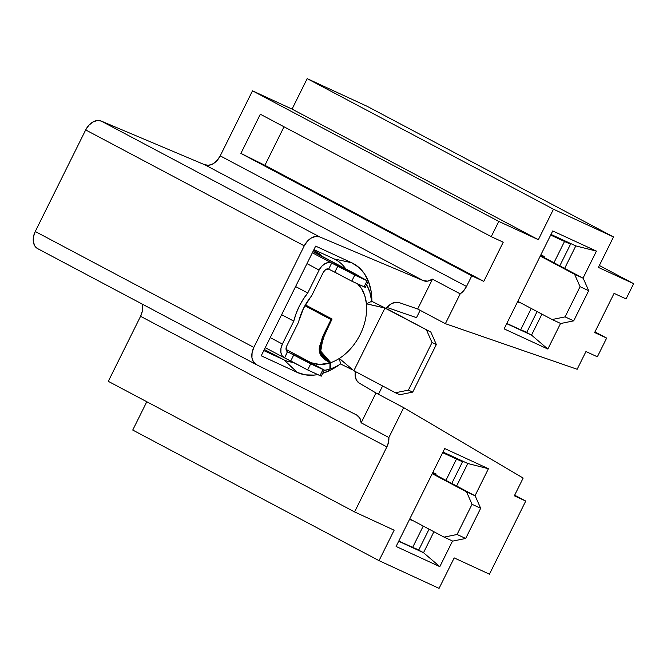 <?xml version="1.0" encoding="UTF-8"?>
<svg xmlns="http://www.w3.org/2000/svg" width="667" height="667" viewBox="0 0 667 667"><rect width="100%" height="100%" fill="white"/><g stroke="black" fill="none" stroke-linecap="round" stroke-linejoin="round"><path stroke-width="1" d="M37.811 248.716A14.582 10.163 117.9 0 1 37.669 248.649A14.582 10.163 117.9 0 1 35.259 231.499L253.844 347.399L252.084 352.643L251.943 357.737L253.452 361.939L256.386 364.616A14.582 10.163 -62.1 0 1 256.253 364.549A14.582 10.163 -62.1 0 1 253.844 347.399L304.26 245.831L85.676 129.932A14.582 10.163 117.9 0 1 101.184 121.052L319.76 236.943L315.758 236.426L311.422 237.927L307.387 241.221L304.26 245.831A14.582 10.163 -62.1 0 1 319.76 236.943L423.295 280.649A14.582 10.163 -62.1 0 0 432.483 279.156L427.722 281.115L423.295 280.649L204.711 164.749A14.582 10.163 117.9 0 0 220.218 155.87L466.508 286.46A14.582 10.163 -62.1 0 1 460.188 293.847L432.483 279.156L417.667 309.004L399.225 302.626A14.582 10.163 -62.1 0 0 386.16 308.446L391.07 303.919L395.273 302.326L399.225 302.626L417.667 309.004L445.373 323.695L417.667 309.004L432.483 279.156L460.188 293.847L445.373 323.695L577.163 369.268L585.959 351.534L597.357 356.795L606.645 338.077L594.639 332.541L614.082 293.372L626.088 298.916L633.65 283.683L598.399 267.409L613.515 236.943L553.477 209.221L538.352 239.686L498.791 221.419L491.229 236.652L503.235 242.196L483.792 281.366L471.786 275.821L466.508 286.46L463.74 290.662L460.188 293.847L445.373 323.695L577.163 369.268L585.959 351.534L597.357 356.795L606.645 338.077L594.964 331.883L606.645 338.077L594.639 332.541L614.082 293.372L626.088 298.916L633.65 283.683L599.35 265.491L633.65 283.683L598.399 267.409L613.515 236.943L367.234 106.353L613.515 236.943L553.477 209.221L307.187 78.631L367.234 106.353L307.187 78.631L553.477 209.221L538.352 239.686L292.063 109.096L307.187 78.631L292.063 109.096L538.352 239.686L498.791 221.419L252.501 90.829L292.063 109.096L252.501 90.829L498.791 221.419L491.229 236.652L260.33 114.224L240.887 153.393L471.786 275.821L466.508 286.46L220.218 155.87L252.501 90.829L220.218 155.87L217.092 160.48L213.056 163.774L208.721 165.274L204.711 164.749L423.295 280.649L319.76 236.943L101.184 121.052L204.711 164.749L101.184 121.052L97.182 120.527L92.838 122.028L88.811 125.321L85.676 129.932L304.26 245.831L253.844 347.399L35.259 231.499L85.676 129.932L35.259 231.499L33.5 236.743L33.367 241.838L34.876 246.04L37.811 248.716L256.103 364.465M504.119 328.864L552.726 230.94L596.448 251.125L583.025 278.156L596.448 251.125L552.726 230.94L504.119 328.864L547.84 349.049L504.119 328.864M560.555 323.428L547.84 349.049L531.524 335.109L506.703 323.653L531.524 335.109L525.788 332.066L531.524 335.109L541.938 314.132L531.524 335.109L547.84 349.049L560.555 323.428M550.992 234.434L575.813 245.898L564.641 268.409L575.813 245.898L596.448 251.125L575.813 245.898L550.992 234.434M142.346 311.055L140.579 316.291L108.296 381.332L354.586 511.923L108.296 381.332L140.579 316.291L386.868 446.89L354.586 511.923L394.147 530.19L379.031 560.647L439.069 588.369L454.194 557.904L489.445 574.179L525.738 501.067L514.657 495.189L525.738 501.067L514.349 495.806L523.153 478.072L403.693 407.662L388.878 437.51L388.527 442.171L386.868 446.89L354.586 511.923L394.147 530.19L379.031 560.647L439.069 588.369L454.194 557.904L489.445 574.179L525.738 501.067L514.349 495.806L523.153 478.072L403.693 407.662L388.878 437.51L361.164 422.82L375.98 392.971L403.693 407.662L375.98 392.971L359.263 383.116L356.553 380.34L355.203 376.171L355.403 371.211M439.82 566.65L396.098 546.465L444.706 448.541L488.427 468.726L475.012 495.756L488.427 468.726L444.706 448.541L396.098 546.465L439.82 566.65L423.512 552.71L398.683 541.254L423.512 552.71L417.767 549.666L423.512 552.71L433.917 531.741L423.512 552.71L439.82 566.65L452.534 541.029L439.82 566.65M378.464 394.289L382.6 385.96L378.464 394.289M142.48 305.953L142.021 303.977A14.582 10.163 117.9 0 1 140.579 316.291L386.868 446.89A14.582 10.163 -62.1 0 0 388.878 437.51L361.164 422.82A14.582 10.163 -62.1 0 0 356.753 415.049L356.745 415.041A14.582 10.163 -62.1 0 0 356.62 414.974L256.386 364.616L356.62 414.974L359.771 418.017L361.164 422.82L375.98 392.971L359.263 383.116A14.582 10.163 -62.1 0 1 355.353 371.511M379.031 560.647L132.741 430.057L146.798 401.742L132.741 430.057L379.031 560.647M416.5 317.659L420.143 310.313L416.5 317.659L386.96 307.445L416.5 317.659M371.861 301.376A61.247 42.696 -62.1 0 0 351.684 262.748L334.134 258.938A56.387 39.311 -62.1 0 1 335.484 259.605A56.387 39.311 -62.1 0 1 345.748 268.876A56.387 39.311 117.9 0 0 334.134 258.938L313.932 249.608L334.134 258.938L351.684 262.748L315.666 246.115L261.222 355.786L297.249 372.419A61.247 42.696 -62.1 0 0 317.75 374.587L314.165 375.096L305.336 374.854L297.249 372.419L261.222 355.786L315.666 246.115L351.684 262.748L358.738 267.292L364.465 273.77L368.651 281.941L371.144 291.471L371.844 302.009M339.119 364.849L332.65 369.018L322.67 373.353A61.247 42.696 -62.1 0 0 339.111 364.857M471.786 275.821L240.887 153.393L264.907 165.308L483.792 281.366L471.786 275.821M260.33 114.224L491.229 236.652L503.235 242.196L483.792 281.366L264.907 165.308L284.025 126.788L264.907 165.308L240.887 153.393L260.33 114.224M442.971 452.034L467.792 463.498L456.62 486.01L467.792 463.498L488.427 468.726L467.792 463.498L442.971 452.034M284.017 359.905L264.357 349.483L284.017 359.905L263.807 350.575L284.017 359.905A56.387 39.311 117.9 0 0 293.472 362.398A56.387 39.311 -62.1 0 1 284.017 359.905L297.249 372.419L284.017 359.905M321.144 353.952A56.387 39.311 -62.1 0 1 320.385 354.46A56.387 39.311 117.9 0 0 321.144 353.952M310.405 362.331L286.06 349.425L310.297 362.565L319.743 364.474L330.023 362.898L319.335 351.075L322.194 337.785L330.824 319.977A46.173 32.191 117.9 0 0 331.024 319.585L304.902 305.728L331.024 319.585A46.173 32.191 -62.1 0 1 330.824 319.977L331.466 320.293L330.824 319.977L323.428 334.967L319.376 347.048C318.884 350.442 319.485 353.377 321.194 355.861L324.546 359.421L330.023 362.898A46.173 32.191 -62.1 0 1 310.405 362.331M357.162 283.417L361.681 288.878L364.824 295.781L366.45 303.818A46.173 32.191 -62.1 0 1 339.336 358.437L340.579 363.957L339.336 358.437A46.173 32.191 -62.1 0 1 330.782 362.64L330.757 368.784A52.976 36.935 117.9 0 0 340.579 363.957A52.976 36.935 -62.1 0 1 330.757 368.784L330.782 362.64L320.727 351.184L322.786 339.211L329.982 323.287M270.243 337.61L282.391 344.055L293.772 321.127L281.624 314.682L293.772 321.127L282.391 344.055L280.974 348.307L280.89 352.434L282.166 355.811L284.601 357.904L287.627 351.817L310.714 363.849L324.304 370.06L307.904 361.239L324.304 370.06L323.028 369.535L320.002 375.629L307.687 369.943L284.601 357.904A11.664 8.129 -62.1 0 1 284.317 357.77A11.664 8.129 -62.1 0 1 282.391 344.055L270.243 337.61M304.994 305.561L324.987 316.125A54.194 37.786 -62.1 0 1 324.971 316.158L304.994 305.561M295.589 286.552L307.745 292.988L319.118 270.068L306.97 263.623L319.118 270.068L307.745 292.988L303.143 299.408L299.216 306.345L296.073 313.648L293.772 321.127A52.009 36.26 -62.1 0 1 307.745 292.988L295.589 286.552M330.082 269.793L328.673 269.126A4.861 3.385 -62.1 0 0 323.428 272.053L312.381 294.322L323.428 272.053L325.863 269.393L328.673 269.126L331.699 263.031L354.786 275.062L368.376 281.274L312.931 251.626L368.376 281.282L367.1 280.749L364.074 286.843L351.759 281.157L331.749 270.61M297.757 323.778L286.702 346.04L297.757 323.778A11.664 8.129 117.9 0 0 298.941 320.61L303.527 308.337L310.564 297.199A11.664 8.129 117.9 0 0 312.381 294.322A11.664 8.129 -62.1 0 1 310.564 297.199A45.206 31.516 -62.1 0 0 298.941 320.61A11.664 8.129 -62.1 0 1 297.757 323.778M321.277 376.155L307.687 369.943L290.754 360.964L293.78 354.869L310.714 363.849L307.687 369.943L310.714 363.849L323.028 369.535L320.002 375.629L321.277 376.155L324.304 370.06M287.394 351.692L286.076 349.533L286.702 346.04A4.861 3.385 -62.1 0 0 287.51 351.759A4.861 3.385 -62.1 0 0 287.627 351.817L293.78 354.869L290.754 360.964L284.601 357.904L287.385 351.692M312.356 252.776L331.699 263.031L328.472 262.523L324.954 263.682L321.669 266.333L319.118 270.068A11.664 8.129 -62.1 0 1 331.699 263.031L312.356 252.776M365.349 287.369L351.759 281.157L354.786 275.062L337.852 266.083L334.826 272.178L351.759 281.157L354.786 275.062L367.1 280.749L364.074 286.843L365.349 287.369L368.376 281.282M357.654 283.875A46.173 32.191 -62.1 0 1 366.45 303.818L371.686 301.284L369.826 292.071L366.216 284.15M359.088 276.288L354.477 273.553A52.976 36.935 -62.1 0 1 355.753 274.179A52.976 36.935 -62.1 0 1 359.079 276.288M329.907 368.309L330.757 368.784L329.907 368.309M332.074 319.034A46.173 32.191 -62.1 0 1 331.883 319.435A46.173 32.191 117.9 0 0 332.074 319.034L305.378 304.886L332.074 319.034M366.617 284.817A52.976 36.935 -62.1 0 1 371.686 301.284L389.286 310.047L371.686 301.284L366.45 303.818A46.173 32.191 -62.1 0 1 339.336 358.437A46.173 32.191 -62.1 0 1 330.782 362.64L325.913 359.471L322.561 355.87C320.852 353.343 320.235 350.35 320.719 346.89L324.671 334.592L331.883 319.435M355.753 274.179L315.733 252.96A52.976 36.935 117.9 0 0 314.457 252.334M323.92 370.51L329.89 369.076L330.023 362.898L329.89 369.076A52.976 36.935 -62.1 0 1 324.095 370.477M320.71 352.501L320.335 354.369M314.999 251.242L313.465 250.534L314.999 251.242A54.194 37.786 -62.1 0 1 316.3 251.884A54.194 37.786 -62.1 0 1 322.761 256.687L314.999 251.242M353.86 370.727L339.336 358.437L353.86 370.727L384.976 308.054L366.45 303.818L384.601 307.871L430.84 332.083L389.286 310.047L430.84 332.083L436.335 344.514L432.024 342.53L408.404 390.12L412.715 392.113L436.335 344.514L430.84 332.083L384.976 308.054L353.86 370.727L395.423 392.763L353.86 370.727M340.579 363.957L352.518 369.868L340.579 363.957M399.733 394.747L395.423 392.763L408.404 390.12L432.024 342.53L426.53 330.09L432.024 342.53L436.335 344.514L412.715 392.113L399.733 394.747L412.715 392.113L408.404 390.12L395.423 392.763L399.733 394.747M334.826 272.178L328.673 269.126L331.699 263.031L337.852 266.083L334.826 272.178M432.466 473.203L475.171 495.848L480.665 508.279L465.683 538.461L452.701 541.104L465.683 538.461L480.665 508.279L472.044 504.302L457.062 534.484L444.08 537.127L409.763 518.934L444.08 537.127L452.701 541.104L444.08 537.127L457.062 534.484L465.683 538.461L457.062 534.484L472.044 504.302L480.665 508.279L475.171 495.848L466.55 491.862L472.044 504.302L466.55 491.862L432.233 473.67L475.171 495.848L432.466 473.203M456.495 459.071L445.931 480.34L456.495 459.071L462.573 461.622L459.413 459.63A23.328 0.642 -153.6 0 1 462.615 461.606A23.328 0.642 -153.6 0 1 456.495 459.071L442.655 452.676L456.495 459.071M418.626 549.791L412.64 547.415L423.237 526.071L412.64 547.415L398.799 541.029L412.64 547.415A23.328 0.642 26.4 0 0 418.759 549.95L429.073 529.173M409.496 519.485L413.048 520.669L409.496 519.485M435.751 474.937L436.193 474.037L432.825 472.478L436.193 474.037L435.751 474.937M442.896 452.201L447.874 454.494L442.896 452.201M450.208 455.378L447.874 454.494L450.208 455.378M447.966 454.861L449.491 454.952L447.966 454.861M540.487 255.603L583.191 278.239L588.686 290.679L573.695 320.86L560.722 323.503L573.695 320.86L588.686 290.679L580.065 286.693L565.074 316.883L552.101 319.526L517.784 301.326L552.101 319.526L560.722 323.503L552.101 319.526L565.074 316.883L573.695 320.86L565.074 316.883L580.065 286.693L588.686 290.679L583.191 278.239L574.57 274.262L580.065 286.693L574.57 274.262L540.253 256.07L574.57 274.262L583.191 278.239L540.487 255.603M564.515 241.462L553.952 262.74L564.515 241.462L570.593 244.022L567.434 242.021A23.328 0.642 -153.6 0 1 570.635 244.005A23.328 0.642 -153.6 0 1 564.515 241.462L550.675 235.076L564.515 241.462M526.647 332.191L520.66 329.815L531.249 308.471L520.66 329.815L506.82 323.42L520.66 329.815A23.328 0.642 26.4 0 0 526.78 332.349L537.093 311.564M517.509 301.884L521.069 303.068L517.509 301.884M543.763 257.337L544.214 256.436L540.845 254.877L544.214 256.436L543.763 257.337M550.909 234.592L555.894 236.893L550.909 234.592M558.229 237.777L555.894 236.893L558.229 237.777M555.986 237.26L557.512 237.352L555.986 237.26M37.669 248.649L256.253 364.549M284.317 357.77L265.258 347.657M320.769 351.451L321.469 356.245M313.532 250.417L316.208 251.834M385.543 308.321L384.601 307.871M462.615 461.606L451.776 483.442M570.635 244.005L559.796 265.841"/></g></svg>

